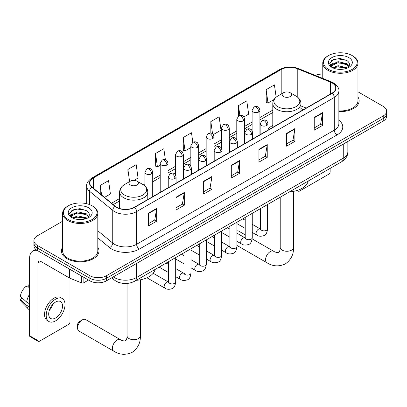 <?xml version="1.0" encoding="UTF-8"?>
<svg xmlns="http://www.w3.org/2000/svg" width="407" height="407" viewBox="0 0 407 407"><rect width="100%" height="100%" fill="white"/><g stroke="black" fill="none" stroke-linecap="round" stroke-linejoin="round"><path stroke-width="0.61" d="M272.792 125.442A20.721 11.966 0 0 0 267.969 129.319M303.424 109.661L300.941 108.659M119.678 282.707A11.732 6.771 180 0 1 114.942 280.489M62.617 221.24L37.358 235.821A11.732 6.771 0 0 0 33.923 240.608L33.923 245.716A11.732 6.771 0 0 0 37.358 250.503L89.886 280.83A11.732 6.771 0 0 0 106.471 280.83L383.216 121.057A11.732 6.771 0 0 0 386.65 116.27L386.65 113.716A11.732 6.771 0 0 1 383.216 118.503A11.732 6.771 0 0 0 386.65 113.716L386.65 111.162A11.732 6.771 0 0 0 383.216 106.369L357.957 91.789M33.923 240.608A11.732 6.771 0 0 0 37.358 245.396L89.886 275.722A11.732 6.771 0 0 0 106.471 275.722L106.471 278.276L383.216 118.503L106.471 278.276A11.732 6.771 0 0 1 89.886 278.276A11.732 6.771 0 0 0 106.471 278.276L106.471 280.83M37.358 245.396L37.358 247.949L89.886 278.276L37.358 247.949A11.732 6.771 0 0 1 33.923 243.162A11.732 6.771 0 0 0 37.358 247.949L37.358 250.503M62.617 247.212A18.768 10.836 0 0 0 61.442 250.982A18.768 10.836 0 0 0 66.936 258.643A18.768 10.836 0 0 0 87.393 260.994A18.768 10.836 0 0 0 98.977 250.982A18.768 10.836 0 0 0 97.802 247.212A18.768 10.836 0 0 1 98.977 250.982A18.768 10.836 0 0 1 87.393 260.994A18.768 10.836 0 0 1 66.936 258.643A18.768 10.836 0 0 1 61.442 250.982A18.768 10.836 0 0 1 62.617 247.212M332.066 82.906A12.51 7.224 180 0 1 335.734 88.014A12.51 7.224 180 0 1 332.066 93.122L134.396 207.249A12.51 7.224 180 0 1 115.298 206.283L92.074 187.134A12.51 7.224 180 0 1 89.81 182.987A12.51 7.224 180 0 1 93.473 177.879L281.201 69.495A12.51 7.224 180 0 1 297.227 68.686L330.398 82.097A12.51 7.224 180 0 1 332.066 82.906M332.29 82.779A12.826 7.402 0 0 0 330.576 81.949L297.405 68.539A12.826 7.402 0 0 0 280.983 69.368L93.254 177.752A12.826 7.402 0 0 0 91.819 187.235L115.044 206.39A12.826 7.402 0 0 0 134.615 207.377L332.29 93.249A12.826 7.402 0 0 0 332.29 82.779M148.357 213.202L148.357 225.971L156.649 221.184L156.649 208.415L148.357 213.202M148.357 223.708L154.746 220.019L156.619 208.837A3.129 1.806 -120 0 0 156.649 208.415M154.691 220.05L156.649 221.184M176.002 197.242L176.002 210.012L184.3 205.22L184.3 192.455L176.002 197.242M176.002 207.743L182.392 204.055L184.264 192.877A3.129 1.806 -120 0 0 184.3 192.455M182.336 204.09L184.3 205.22M203.653 181.278L203.653 194.047L211.945 189.26L211.945 176.49L203.653 181.278M203.653 191.783L210.037 188.095L211.91 176.913A3.129 1.806 -120 0 0 211.945 176.49M209.981 188.126L211.945 189.26M314.235 117.435L314.235 130.204L322.532 125.412L322.532 112.642L314.235 117.435M314.235 127.935L320.624 124.247L322.497 113.07A3.129 1.806 -120 0 0 322.532 112.642M320.568 124.283L322.532 125.412M286.589 133.394L286.589 146.164L294.882 141.377L294.882 128.607L286.589 133.394M286.589 143.9L292.979 140.212L294.851 129.029A3.129 1.806 -120 0 0 294.882 128.607M292.923 140.242L294.882 141.377M258.944 149.354L258.944 162.123L267.236 157.336L267.236 144.566L258.944 149.354M258.944 159.859L265.333 156.171L267.206 144.994A3.129 1.806 -120 0 0 267.236 144.566M265.278 156.207L267.236 157.336M231.298 165.318L231.298 178.088L239.591 173.301L239.591 160.531L231.298 165.318M231.298 175.824L237.683 172.136L239.555 160.953A3.129 1.806 -120 0 0 239.591 160.531M237.627 172.166L239.591 173.301M338.863 111.584A18.768 10.836 0 0 0 359.132 100.783A18.768 10.836 0 0 0 357.957 97.014A18.768 10.836 0 0 1 359.132 100.783A18.768 10.836 0 0 1 338.863 111.584M106.471 275.722L383.216 115.949A11.732 6.771 0 0 0 386.65 111.162M322.766 74.064A11.732 6.771 0 0 0 315.354 75.417M134.01 180.362L138.065 178.022L136.192 164.677L127.9 169.47L128.032 182.158M104.518 197.39L110.419 193.981L108.547 180.642L100.254 185.429L100.254 193.874M213.237 134.62L221.006 130.138L219.134 116.794L210.836 121.581L210.836 133.074M243.869 116.936L248.652 114.174L246.779 100.834L238.487 105.622L238.487 115.995M276.149 97.161L274.425 84.87L266.132 89.662L266.264 102.35M165.384 159.737L163.838 148.718L155.545 153.505L155.678 166.198M192.832 142.343L191.488 132.758L183.191 137.546L183.328 150.239M183.191 137.546L185.063 150.885L190.837 147.553M185.063 150.885L183.191 150.188M210.836 121.581L212.566 133.903M238.487 105.622L239.855 115.4M266.132 89.662L268.004 103.002L274.003 99.537M268.004 103.002L266.132 102.305M155.545 153.505L157.417 166.85L160.205 165.237M157.417 166.85L155.545 166.148M128.403 182.295L127.9 182.112M127.9 169.47L129.604 181.603M100.254 185.429L101.592 194.984M297.873 190.222L298.061 190.334A1.954 1.129 120 0 0 298.468 191.224A1.954 1.129 120 0 0 299.445 191.127L328.749 174.211A1.954 1.129 120 0 0 330.133 171.815L330.133 168.396M328.474 69.343A16.814 9.707 0 0 0 352.248 69.343A16.814 9.707 0 0 0 352.248 55.611L352.803 55.932A17.593 10.16 0 0 1 357.957 63.116A17.593 10.16 0 0 1 347.095 72.502A17.593 10.16 0 0 1 327.92 70.299A17.593 10.16 0 0 1 322.766 63.116A17.593 10.16 0 0 1 327.92 55.932L328.474 55.611A16.814 9.707 0 0 0 328.474 69.343M338.863 110.908A17.593 10.16 0 0 0 357.957 100.783L357.957 63.116M332.55 67.699L338.075 65.695L346.611 67.689L347.217 68.137M333.379 68.086L338.075 66.707L346.271 68.483M332.387 67.628L331.527 65.725L331.827 64.571L338.075 61.64L346.611 63.634L348.957 66.407M331.552 67.069L331.527 65.725M331.583 66.234L331.827 65.583L338.075 62.653L346.611 64.647L348.687 66.829M347.588 67.979A8.837 5.103 0 0 0 347.965 67.648C350.218 65.191 349.923 62.851 347.074 60.633L340.16 58.46L333.033 59.702L329.721 63.375L331.868 67.303M348.824 57.591A11.966 6.909 0 0 0 331.929 57.575A11.966 6.909 0 0 0 331.853 67.333A11.966 6.909 0 0 0 331.903 67.364A11.966 6.909 0 0 0 348.875 67.333A11.966 6.909 0 0 0 348.824 57.591M348.718 67.42L349.577 66.834M352.803 55.932L352.248 55.611A16.814 9.707 0 0 0 328.474 55.611M331.395 60.714L337.378 58.873L346.087 60.033M330.24 65.644L331.873 64.489M334.569 63.436L337.378 62.927L344.424 63.533M334.569 67.491L337.378 66.982L344.424 67.587M330.057 65.318L332.55 63.645M283.547 96.556A4.691 2.707 0 0 0 290.186 96.556A4.691 2.707 0 0 0 290.186 92.725L296.011 96.088A12.932 7.463 0 0 1 296.011 106.644A12.932 7.463 0 0 1 277.722 106.644A12.932 7.463 0 0 1 277.722 96.088C274.537 97.98 272.894 100.488 272.792 103.622A14.077 8.125 0 0 0 276.913 109.371A14.077 8.125 0 0 0 292.251 111.131A14.077 8.125 0 0 0 300.941 103.622C300.839 100.488 299.196 97.98 296.011 96.088L290.186 92.725A4.691 2.707 0 0 0 283.547 92.725A4.691 2.707 0 0 0 283.547 96.556M289.453 191.88A21.505 12.414 0 0 0 308.216 181.049M245.223 234.864L238.767 231.135A6.644 3.836 120 0 0 236.945 230.881M77.584 328.032L77.584 324.842A2.737 1.582 -60 0 1 79.518 321.489L82.28 319.892A6.644 3.836 120 0 0 77.584 328.032A6.644 3.836 120 0 0 78.958 331.074L113.792 351.185A6.644 3.836 -60 0 1 112.775 345.858A6.644 3.836 -60 0 1 117.119 340.003A6.644 3.836 -60 0 1 120.441 339.672C121.352 340.354 122.817 340.807 124.827 341.03L126.043 340.328C126.882 339.123 127.157 336.34 127.06 335.851A6.644 3.836 180 0 0 129.004 338.568A6.644 3.836 180 0 0 138.405 338.568A6.644 3.836 180 0 0 140.354 335.851C140.634 342.73 137.907 348.229 132.168 352.35C125.738 355.26 119.612 354.873 113.792 351.185M130.388 184.982A4.691 2.707 0 0 0 137.022 184.982A4.691 2.707 0 0 0 137.022 181.151L142.847 184.513A12.932 7.463 0 0 1 142.847 195.07A12.932 7.463 0 0 1 124.562 195.07A12.932 7.463 0 0 1 124.562 184.513C121.378 186.406 119.734 188.919 119.627 192.053A14.077 8.125 0 0 0 123.753 197.797A14.077 8.125 0 0 0 139.092 199.557A14.077 8.125 0 0 0 147.782 192.053C147.675 188.919 146.032 186.406 142.847 184.513L137.022 181.151A4.691 2.707 0 0 0 130.388 181.151A4.691 2.707 0 0 0 130.388 184.982M136.289 280.311A21.505 12.414 0 0 0 155.052 269.475M120.441 339.672L85.607 319.561A6.644 3.836 120 0 0 82.28 319.892L79.518 321.489M83.873 277.36L83.873 282.707L88.502 280.036M37.225 250.427A15.639 9.03 -120 0 0 32.855 251.007A15.639 9.03 -120 0 0 29.614 258.165L29.614 335.739L37.912 340.532L37.912 262.953A3.912 2.259 60 0 1 38.721 261.167A3.912 2.259 60 0 1 40.675 261.36L69.582 278.047L69.582 269.108M37.912 340.532A1.954 1.129 120 0 0 38.314 341.422L30.021 336.635A1.954 1.129 -60 0 1 29.614 335.739M38.314 341.422A1.954 1.129 120 0 0 39.291 341.325L68.595 324.41A1.954 1.129 120 0 0 69.979 322.013L69.979 278.23M83.873 282.707A1.954 1.129 180 0 1 81.369 282.834L69.841 278.174A1.954 1.129 180 0 1 69.582 278.047M55.601 317.989A9.773 5.642 120 0 0 61.991 309.376A9.773 5.642 120 0 0 60.49 301.546A9.773 5.642 120 0 0 55.601 302.03A9.773 5.642 120 0 0 49.216 310.643A9.773 5.642 120 0 0 50.717 318.478A9.773 5.642 120 0 0 55.601 317.989M49.288 310.414A9.773 5.642 120 0 0 52.798 304.339M29.614 285.037L28.785 284.788L28.785 286.752L29.614 287.23M62.251 298.499L60.592 297.542A13.294 7.677 120 0 0 53.943 298.199A13.294 7.677 120 0 0 45.258 309.915A13.294 7.677 120 0 0 47.298 320.563L48.957 321.525A13.294 7.677 120 0 0 55.601 320.864A13.294 7.677 120 0 0 64.286 309.152A13.294 7.677 120 0 0 62.251 298.499A13.294 7.677 120 0 0 55.601 299.155A13.294 7.677 120 0 0 46.917 310.872A13.294 7.677 120 0 0 48.957 321.525M29.614 294.18A12.902 7.448 120 0 0 26.679 302.126L20.35 296.204A10.165 5.871 120 0 1 26.023 286.38L29.614 287.474M29.614 303.826L26.679 302.126M23.774 299.41L22.049 298.417L20.35 299.399L26.679 305.321L29.614 307.015M26.679 305.321A12.902 7.448 120 0 0 28.271 308.923A12.902 7.448 120 0 0 29.248 309.691L29.614 309.905M29.614 284.554A10.165 5.871 120 0 0 28.785 284.788M20.35 299.399A10.165 5.871 120 0 0 21.551 301.928L28.271 308.923M68.32 219.541A16.814 9.707 0 0 0 92.099 219.541A16.814 9.707 0 0 0 92.099 205.81L92.648 206.13A17.593 10.16 0 0 1 97.802 213.314A17.593 10.16 0 0 1 86.94 222.7A17.593 10.16 0 0 1 67.766 220.497A17.593 10.16 0 0 1 62.617 213.314A17.593 10.16 0 0 1 67.766 206.13L68.32 205.81A16.814 9.707 0 0 0 68.32 219.541M62.617 213.314L62.617 250.982A17.593 10.16 0 0 0 67.766 258.165A17.593 10.16 0 0 0 86.94 260.368A17.593 10.16 0 0 0 97.802 250.982L97.802 213.314M72.385 217.903L77.92 215.893L86.457 217.887L87.062 218.335M73.224 218.284L77.92 216.906L86.116 218.681M72.232 217.826L71.373 215.924L71.673 214.769L77.92 211.838L86.457 213.833L88.802 216.605M71.398 217.267L71.373 215.924M71.429 216.432L71.673 215.781L77.92 212.851L86.457 214.845L88.533 217.028M87.439 218.177A8.837 5.103 0 0 0 87.81 217.847C90.064 215.389 89.769 213.049 86.92 210.831L80.006 208.659L72.878 209.9L69.566 213.573L71.713 217.501M88.67 207.789A11.966 6.909 0 0 0 71.774 207.774A11.966 6.909 0 0 0 71.698 217.531A11.966 6.909 0 0 0 71.749 217.562A11.966 6.909 0 0 0 88.721 217.531A11.966 6.909 0 0 0 88.67 207.789M88.563 217.618L89.423 217.033M92.648 206.13L92.099 205.81A16.814 9.707 0 0 0 68.32 205.81M71.24 210.912L77.228 209.071L85.933 210.231M70.085 215.842L71.718 214.687M74.415 213.634L77.228 213.126L84.269 213.731M74.415 217.689L77.228 217.18L84.269 217.786M69.902 215.517L72.395 213.843M113.304 276.887A15.639 9.03 0 0 0 114.352 277.559A15.639 9.03 0 0 0 136.467 277.559L343.264 158.165A15.639 9.03 0 0 0 347.848 151.78C347.96 155.662 345.894 158.984 341.646 161.747L134.849 281.14A7.819 4.513 60 0 0 136.467 277.559L136.467 263.512M343.264 144.119L343.264 158.165A7.819 4.513 60 0 1 341.646 161.747M112.668 277.253A7.819 5.23 129.5 0 0 114.031 279.797L111.655 277.839M383.216 121.057L383.216 115.949M89.886 280.83L89.886 275.722M338.863 120.192A19.551 11.284 180 0 1 337.047 134.941L139.372 249.069A3.912 2.259 60 0 1 136.61 244.281L334.279 130.154A15.639 9.03 0 0 0 338.863 123.769L338.863 91.082A15.639 9.03 180 0 1 334.279 97.466A3.912 2.259 -120 0 0 332.29 93.249M139.372 249.069A19.551 11.284 180 0 1 111.727 249.069A19.551 11.284 180 0 1 109.534 247.563L97.802 237.886M115.044 206.39A3.912 2.615 129.5 0 0 112.739 210.383L112.739 243.076A15.639 9.03 0 0 0 114.489 244.281A15.639 9.03 0 0 0 136.61 244.281L136.61 211.589A15.639 9.03 180 0 1 112.739 210.383L89.509 191.234A15.639 9.03 180 0 1 86.681 186.055L86.681 203.719M338.863 91.082C339.382 88.64 337.586 85.913 333.47 82.906L331.415 81.909A3.912 1.832 112 0 0 330.576 81.949M331.415 81.909L298.245 68.498C291.768 66.209 285.617 66.539 279.802 69.495A3.912 2.259 60 0 1 280.983 69.368M93.254 177.752A3.912 2.259 -120 0 0 92.074 177.879C88.014 180.794 86.218 183.521 86.681 186.055M91.819 187.235A3.912 2.615 129.5 0 0 89.509 191.234L89.509 204.589M298.245 68.498A3.912 1.832 112 0 0 297.405 68.539M134.615 207.377A3.912 2.259 60 0 1 136.61 211.589L334.279 97.466L334.279 130.154A3.912 2.259 60 0 0 337.047 134.941M97.802 230.759L112.739 243.076A3.912 2.615 -50.5 0 1 109.534 247.563M93.473 177.879L93.473 188.288M330.398 82.097L330.398 94.088M297.227 68.686L297.227 96.886M306.186 108.064L300.941 105.947M281.201 69.495L281.201 94.078M272.792 110.109L259.92 117.537M252.101 122.054L244.607 126.379M236.788 130.896L229.289 135.226M221.469 139.738L213.975 144.068M206.156 148.58L198.657 152.91M190.837 157.423L183.343 161.752M175.524 166.265L168.025 170.594M160.205 175.107L152.711 179.436M144.892 183.954L143.366 184.829M119.627 198.535L111.559 203.195M231.298 165.72L239.555 160.953M258.944 149.761L267.206 144.994M286.589 133.801L294.851 129.029M314.235 117.837L322.497 113.07M203.653 181.685L211.91 176.913M176.002 197.644L184.264 192.877M148.357 213.609L156.619 208.837M293.513 191.361L293.513 247.425A6.644 3.836 180 0 1 291.565 250.137A6.644 3.836 180 0 1 282.168 250.137A6.644 3.836 180 0 1 280.219 247.425C280.321 247.914 280.047 250.697 279.202 251.902L277.986 252.605C275.977 252.381 274.516 251.928 273.601 251.246L252.192 238.884M293.513 247.425C293.798 254.304 291.071 259.803 285.332 263.919C278.897 266.834 272.771 266.443 266.956 262.759A6.644 3.836 -60 0 1 265.939 257.433A6.644 3.836 -60 0 1 270.279 251.577A6.644 3.836 -60 0 1 273.601 251.246M266.824 125.463A3.912 2.259 0 0 0 267.969 123.865C267.348 121.607 266.727 120.497 266.112 120.538C264.982 119.739 263.644 119.719 262.103 120.477A3.912 2.259 60 0 1 264.057 120.67A3.912 2.259 -120 0 1 266.824 125.463A3.912 2.259 0 0 1 261.294 125.463A3.912 2.259 0 0 1 260.149 123.865L262.103 120.477M252.259 232.468L256.771 235.068A3.521 2.03 -60 0 1 256.232 232.249A3.521 2.03 -60 0 1 258.526 229.151A3.521 2.03 -60 0 1 258.684 229.065A3.521 2.03 -60 0 1 260.287 228.973L252.259 224.338M260.739 229.329L260.424 229.589L260.541 228.831A3.521 2.03 -0 0 0 261.569 230.265A3.521 2.03 -0 0 0 266.387 230.352A3.521 2.03 -0 0 0 267.577 228.831C267.094 232.916 265.827 235.2 263.782 235.678C260.841 236.574 258.501 236.37 256.771 235.068M251.506 134.305A3.912 2.259 0 0 0 252.65 132.707C252.03 130.449 251.414 129.34 250.798 129.38C249.664 128.581 248.326 128.566 246.79 129.324A3.912 2.259 60 0 1 248.743 129.518A3.912 2.259 -120 0 1 251.506 134.305A3.912 2.259 0 0 1 245.976 134.305A3.912 2.259 0 0 1 244.831 132.707L246.79 129.324M236.945 241.31L241.453 243.915A3.521 2.03 -60 0 1 240.913 241.092A3.521 2.03 -60 0 1 243.213 237.993A3.521 2.03 -60 0 1 243.371 237.907A3.521 2.03 -60 0 1 244.973 237.82L236.945 233.186M245.426 238.171L245.111 238.431L245.223 237.673A3.521 2.03 -0 0 0 246.255 239.107A3.521 2.03 -0 0 0 251.068 239.199A3.521 2.03 -0 0 0 252.259 237.673C251.78 241.758 250.514 244.042 248.463 244.521C245.523 245.416 243.188 245.212 241.453 243.915M236.192 143.147A3.912 2.259 0 0 0 237.337 141.55C236.716 139.291 236.096 138.182 235.48 138.222C234.346 137.429 233.013 137.408 231.471 138.166A3.912 2.259 60 0 1 233.425 138.36A3.912 2.259 -120 0 1 236.192 143.147A3.912 2.259 0 0 1 230.662 143.147A3.912 2.259 0 0 1 229.517 141.55L231.471 138.166M221.627 250.152L226.139 252.757A3.521 2.03 -60 0 1 225.6 249.934A3.521 2.03 -60 0 1 227.895 246.835A3.521 2.03 -60 0 1 228.052 246.749A3.521 2.03 -60 0 1 229.655 246.662L221.627 242.028M230.108 247.013L229.792 247.278L229.909 246.515A3.521 2.03 -0 0 0 230.937 247.949A3.521 2.03 -0 0 0 235.755 248.041A3.521 2.03 -0 0 0 236.945 246.515C236.462 250.6 235.195 252.884 233.15 253.363C230.209 254.258 227.869 254.054 226.139 252.757M220.874 151.989A3.912 2.259 0 0 0 222.019 150.392C221.398 148.133 220.782 147.024 220.162 147.064C219.032 146.271 217.694 146.25 216.153 147.008A3.912 2.259 60 0 1 218.111 147.202A3.912 2.259 -120 0 1 220.874 151.989A3.912 2.259 0 0 1 215.344 151.989A3.912 2.259 0 0 1 214.199 150.392L216.153 147.008M206.313 258.994L210.821 261.599A3.521 2.03 -60 0 1 210.282 258.781A3.521 2.03 -60 0 1 212.581 255.677A3.521 2.03 -60 0 1 212.739 255.591A3.521 2.03 -60 0 1 214.341 255.504L206.313 250.87M214.794 255.855L214.479 256.12L214.591 255.357A3.521 2.03 -0 0 0 215.624 256.797A3.521 2.03 -0 0 0 220.436 256.883A3.521 2.03 -0 0 0 221.627 255.357C221.149 259.442 219.882 261.726 217.831 262.205C214.891 263.1 212.556 262.897 210.821 261.599M205.56 160.831A3.912 2.259 0 0 0 206.705 159.234C206.084 156.975 205.464 155.866 204.848 155.912C203.714 155.113 202.381 155.092 200.839 155.85A3.912 2.259 60 0 1 202.793 156.044A3.912 2.259 -120 0 1 205.56 160.831A3.912 2.259 0 0 1 200.03 160.831A3.912 2.259 0 0 1 198.886 159.234L200.839 155.85M190.995 267.837L195.502 270.441A3.521 2.03 -60 0 1 194.963 267.623A3.521 2.03 -60 0 1 197.263 264.519A3.521 2.03 -60 0 1 197.42 264.438A3.521 2.03 -60 0 1 199.023 264.347L190.995 259.712M199.476 264.703L199.16 264.962L199.272 264.199A3.521 2.03 -0 0 0 200.305 265.639A3.521 2.03 -0 0 0 205.123 265.725A3.521 2.03 -0 0 0 206.313 264.199C205.83 268.289 204.563 270.569 202.518 271.047C199.578 271.942 197.237 271.739 195.502 270.441M190.242 169.673A3.912 2.259 0 0 0 191.387 168.081C190.766 165.817 190.15 164.708 189.53 164.754C188.4 163.955 187.062 163.935 185.521 164.693A3.912 2.259 60 0 1 187.479 164.886A3.912 2.259 -120 0 1 190.242 169.673A3.912 2.259 0 0 1 184.712 169.673A3.912 2.259 0 0 1 183.567 168.081L185.521 164.693M175.682 276.679L180.189 279.283A3.521 2.03 -60 0 1 179.65 276.465A3.521 2.03 -60 0 1 181.949 273.362A3.521 2.03 -60 0 1 182.102 273.28A3.521 2.03 -60 0 1 183.71 273.189L175.682 268.554M184.162 273.545L183.847 273.804L183.959 273.046A3.521 2.03 -0 0 0 184.987 274.481A3.521 2.03 -0 0 0 189.804 274.567A3.521 2.03 -0 0 0 190.995 273.046C190.512 277.131 189.25 279.411 187.2 279.889C184.259 280.784 181.924 280.581 180.189 279.283M174.924 178.515A3.912 2.259 0 0 0 176.073 176.923C175.453 174.659 174.832 173.55 174.216 173.596C173.082 172.797 171.749 172.777 170.207 173.535A3.912 2.259 60 0 1 172.161 173.728A3.912 2.259 -120 0 1 174.924 178.515A3.912 2.259 0 0 1 169.398 178.515A3.912 2.259 0 0 1 168.249 176.923L170.207 173.535M146.937 277.772L164.871 288.125A3.521 2.03 -60 0 1 164.331 285.307A3.521 2.03 -60 0 1 166.631 282.204A3.521 2.03 -60 0 1 166.789 282.122A3.521 2.03 -60 0 1 168.391 282.031L153.18 273.25M168.844 282.387L168.529 282.646L168.64 281.888A3.521 2.03 -0 0 0 169.673 283.323A3.521 2.03 -0 0 0 174.486 283.409A3.521 2.03 -0 0 0 175.682 281.888C175.198 285.973 173.931 288.253 171.881 288.731C168.941 289.626 166.605 289.423 164.871 288.125M258.776 111.976A3.912 2.259 0 0 0 259.92 110.378C259.305 108.12 258.684 107.01 258.069 107.051C256.934 106.252 255.596 106.232 254.06 106.99A3.912 2.259 60 0 1 256.013 107.183A3.912 2.259 -120 0 1 258.776 111.976A3.912 2.259 0 0 1 253.251 111.976A3.912 2.259 0 0 1 252.101 110.378L254.06 106.99M243.462 120.818A3.912 2.259 0 0 0 244.607 119.22C243.986 116.962 243.371 115.853 242.75 115.893C241.621 115.095 240.283 115.074 238.741 115.832A3.912 2.259 60 0 1 240.695 116.031A3.912 2.259 -120 0 1 243.462 120.818A3.912 2.259 0 0 1 237.932 120.818A3.912 2.259 0 0 1 236.788 119.22L238.741 115.832M228.144 129.66A3.912 2.259 0 0 0 229.289 128.063C228.673 125.804 228.052 124.695 227.437 124.735C226.302 123.937 224.964 123.921 223.428 124.679A3.912 2.259 60 0 1 225.381 124.873A3.912 2.259 -120 0 1 228.144 129.66A3.912 2.259 0 0 1 222.614 129.66A3.912 2.259 0 0 1 221.469 128.063L223.428 124.679M212.83 138.502A3.912 2.259 0 0 0 213.975 136.905C213.354 134.646 212.734 133.537 212.118 133.577C210.989 132.784 209.651 132.763 208.109 133.521A3.912 2.259 60 0 1 210.063 133.715A3.912 2.259 -120 0 1 212.83 138.502A3.912 2.259 0 0 1 207.3 138.502A3.912 2.259 0 0 1 206.156 136.905L208.109 133.521M197.512 147.344A3.912 2.259 0 0 0 198.657 145.747C198.036 143.488 197.42 142.379 196.805 142.419C195.67 141.626 194.332 141.605 192.796 142.364A3.912 2.259 60 0 1 194.75 142.557A3.912 2.259 -120 0 1 197.512 147.344A3.912 2.259 0 0 1 191.982 147.344A3.912 2.259 0 0 1 190.837 145.747L192.796 142.364M182.199 156.186A3.912 2.259 0 0 0 183.343 154.589C182.723 152.33 182.102 151.221 181.486 151.267C180.352 150.468 179.019 150.448 177.477 151.206A3.912 2.259 60 0 1 179.431 151.399A3.912 2.259 -120 0 1 182.199 156.186A3.912 2.259 0 0 1 176.669 156.186A3.912 2.259 0 0 1 175.524 154.589L177.477 151.206M166.88 165.028A3.912 2.259 0 0 0 168.025 163.436C167.404 161.172 166.789 160.063 166.168 160.109C165.038 159.31 163.7 159.29 162.159 160.048A3.912 2.259 60 0 1 164.118 160.241A3.912 2.259 -120 0 1 166.88 165.028A3.912 2.259 0 0 1 161.35 165.028A3.912 2.259 0 0 1 160.205 163.436L162.159 160.048M151.567 173.87A3.912 2.259 0 0 0 152.711 172.278C152.091 170.014 151.47 168.905 150.855 168.951C149.72 168.152 148.387 168.132 146.846 168.89A3.912 2.259 60 0 1 148.799 169.083A3.912 2.259 -120 0 1 151.567 173.87A3.912 2.259 0 0 1 146.037 173.87A3.912 2.259 0 0 1 144.892 172.278L146.846 168.89M37.912 262.953L40.675 261.36M69.841 269.261L69.841 278.174M81.369 282.834L81.369 275.915M134.849 281.14C128.556 284.3 122.263 284.3 115.97 281.14L114.031 279.797M347.848 151.78L347.848 141.478M279.802 69.495L92.074 177.879M272.792 112.49L259.92 119.917M252.101 124.435L244.607 128.76M236.788 133.277L229.289 137.602M221.469 142.119L213.975 146.449M206.156 150.961L198.657 155.291M190.837 159.803L183.343 164.133M175.524 168.646L168.025 172.975M160.205 177.488L152.711 181.817M119.627 200.916L113.253 204.599M303.505 109.615L300.941 108.577M298.468 191.224L297.146 190.461M322.766 78.414L322.766 63.116M266.956 262.759L236.945 245.431M300.941 111.096L300.941 103.622M272.792 127.345L272.792 103.622M283.547 92.725L277.722 96.088M280.219 197.212L280.219 247.425M140.354 279.792L140.354 335.851M147.782 199.522L147.782 192.053M119.627 208.506L119.627 192.053M130.388 181.151L124.562 184.513M127.06 283.445L127.06 335.851M261.004 229.258L260.287 228.973M267.577 204.512L267.577 228.831M267.969 130.133L267.969 123.865M245.223 228.403L236.945 223.626M260.541 208.572L260.541 228.831M260.149 134.646L260.149 123.865M245.223 220.279L242.745 218.849M245.686 238.1L244.973 237.82M252.259 213.354L252.259 237.673M252.65 138.975L252.65 132.707M229.909 237.245L221.627 232.468M245.223 217.414L245.223 237.673M244.831 143.488L244.831 132.707M229.909 229.121L227.432 227.691M230.372 246.942L229.655 246.662M236.945 222.197L236.945 246.515M237.337 147.817L237.337 141.55M214.591 246.087L206.313 241.31M229.909 226.261L229.909 246.515M229.517 152.33L229.517 141.55M214.591 237.963L212.113 236.533M215.054 255.784L214.341 255.504M221.627 231.039L221.627 255.357M222.019 156.659L222.019 150.392M199.272 254.93L190.995 250.152M214.591 235.104L214.591 255.357M214.199 161.172L214.199 150.392M199.272 246.805L196.795 245.375M199.74 264.626L199.023 264.347M206.313 239.881L206.313 264.199M206.705 165.501L206.705 159.234M183.959 263.777L175.682 258.994M199.272 243.946L199.272 264.199M198.886 170.019L198.886 159.234M183.959 255.647L181.481 254.217M184.422 273.468L183.71 273.189M190.995 248.723L190.995 273.046M191.387 174.344L191.387 168.081M168.64 272.619L159.127 267.124M183.959 252.788L183.959 273.046M183.567 178.861L183.567 168.081M168.64 264.489L166.163 263.059M169.103 282.316L168.391 282.031M175.682 257.565L175.682 281.888M176.073 183.186L176.073 176.923M168.64 261.63L168.64 281.888M168.249 187.703L168.249 176.923M259.92 134.778L259.92 110.378M252.101 130.713L252.101 110.378M244.607 143.62L244.607 119.22M236.788 139.555L236.788 119.22M229.289 152.462L229.289 128.063M221.469 148.397L221.469 128.063M213.975 161.304L213.975 136.905M206.156 157.239L206.156 136.905M198.657 170.146L198.657 145.747M190.837 166.081L190.837 145.747M183.343 178.988L183.343 154.589M175.524 174.924L175.524 154.589M168.025 187.831L168.025 163.436M160.205 192.348L160.205 163.436M152.711 196.673L152.711 172.278M144.892 185.989L144.892 172.278M32.855 251.007L35.74 249.338"/></g></svg>
